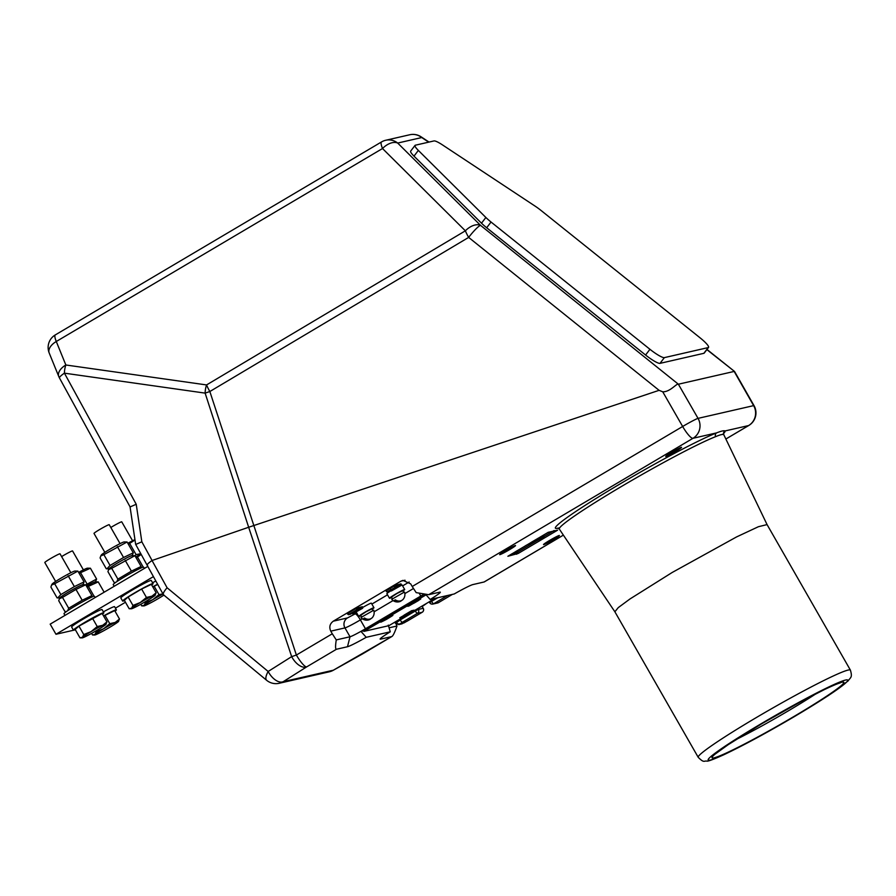 <?xml version="1.0" encoding="UTF-8"?>
<svg xmlns="http://www.w3.org/2000/svg" width="896" height="896" viewBox="0 0 896 896"><rect width="100%" height="100%" fill="white"/><g stroke="black" fill="none" stroke-linecap="round" stroke-linejoin="round"><path stroke-width="1.34" d="M55.574 581.504A13.194 0.862 150.2 0 0 52.147 584.08L51.587 585.043L54.667 583.744L77.874 571.099L74.894 571.054A13.194 0.862 150.2 0 0 67.211 574.638A13.194 0.862 150.2 0 0 55.574 581.504M59.875 597.923L57.098 597.89L50.893 587.059L51.587 585.043M82.824 584.898A13.194 0.862 150.2 0 0 76.25 587.664A13.194 0.862 150.2 0 0 63.403 595.168A13.194 0.862 150.2 0 0 60.077 597.923M57.725 597.923L60.861 594.574L74.357 586.589L84.078 581.918L82.925 584.73M84.078 581.918L77.874 571.099M74.357 586.589L68.152 575.77M60.861 594.574L54.667 583.744M95.346 582.03A13.194 0.862 150.2 0 0 87.035 585.738A13.194 0.862 150.2 0 0 86.442 586.051A13.194 0.862 150.2 0 1 87.035 585.738A13.194 0.862 150.2 0 1 95.256 581.851L98.235 581.896L104.149 592.222M86.979 586.992L98.235 581.896M94.058 596.243L88.514 586.566M141.019 554.142A13.194 0.862 150.2 0 0 135.643 556.954A13.194 0.862 150.2 0 1 136.226 556.629A13.194 0.862 150.2 0 1 141.019 554.142M136.181 557.883L141.187 554.456M143.259 567.146L137.715 557.469M134.949 539.65A13.194 0.862 150.2 0 0 128.408 542.965A13.194 0.862 150.2 0 0 127.814 543.278M128.352 544.219L135.005 540.008M134.971 555.766L136.08 554.624L140.773 553.706M136.08 554.624L129.886 543.794M132.026 555.789A13.194 0.862 150.2 0 0 125.451 558.555A13.194 0.862 150.2 0 0 112.605 566.059A13.194 0.862 150.2 0 0 109.178 568.646L108.618 569.61L111.686 568.31L134.904 555.666L131.925 555.621A13.194 0.862 150.2 0 0 124.242 559.205A13.194 0.862 150.2 0 0 112.605 566.059A13.194 0.862 150.2 0 0 109.278 568.814M115.595 582.49L114.117 582.445L107.923 571.626L108.618 569.61M116.883 581.605L117.891 579.141L131.387 571.155L141.109 566.485L140.582 568.176M141.109 566.485L134.904 555.666M131.387 571.155L125.182 560.336M117.891 579.141L111.686 568.31M114.755 582.49L115.819 582.333M104.776 552.395A13.194 0.862 150.2 0 0 101.349 554.982L100.789 555.934L103.869 554.646L127.075 541.99L124.096 541.957A13.194 0.862 150.2 0 0 116.413 545.541A13.194 0.862 150.2 0 0 104.776 552.395M109.077 568.814L106.288 568.781L100.094 557.95L100.789 555.934M106.926 568.814L110.062 565.477L123.558 557.491L133.28 552.821L132.126 555.621M133.28 552.821L127.075 541.99M123.558 557.491L117.354 546.661M110.062 565.477L103.869 554.646M426.082 594.854L363.899 631.389L388.954 625.643L435.098 598.349M425.398 595.011L425.062 594.429M424.29 594.306L363.317 630.37L363.899 631.389M411.174 611.8L402.461 616.896L413.078 610.725L405.194 614.578M401.755 617.03L413.067 610.714M409.718 612.752L400.523 617.68L409.259 613.446L414.03 610.176L407.434 613.424L411.645 610.669L403.962 615.216L409.998 612.584L406.605 614.589M414.03 610.176L408.453 613.155M406.526 614.634L400.501 617.658M412.35 610.512L403.962 615.216M413.291 610.299L407.512 613.368M407.21 613.805L412.037 610.915M406.269 614.018L411.096 611.128M400.725 617.266L402.606 616.202M403.547 615.63L399.762 617.814M407.613 606.222A14.616 0.952 -29.8 0 1 408.072 605.629L408.072 605.629A14.616 0.952 -29.8 0 0 407.624 606.256L407.613 606.222A14.616 0.952 -29.8 0 0 407.624 606.245A14.616 0.952 -29.8 0 0 409.237 605.83L420.694 599.054A14.616 0.952 150.2 0 0 420.694 598.998A14.616 0.952 150.2 0 0 420.672 598.976A14.616 0.952 150.2 0 0 417.077 600.298L414.49 601.832A9.128 0.594 150.2 0 1 416.696 600.925L410.536 604.542A9.128 0.594 -29.8 0 1 410.301 604.542M416.797 600.936L410.547 604.565A9.128 0.594 -29.8 0 1 410.312 604.565A9.128 0.594 -29.8 0 1 410.682 604.117L408.072 605.629L410.682 604.117M420.381 599.234L409.506 605.64L420.381 599.234A14.246 0.93 150.2 0 0 420.37 599.178A14.246 0.93 150.2 0 0 416.998 600.41L415.117 601.518A9.498 0.616 150.2 0 1 417.01 600.746L410.245 604.755A9.498 0.616 -29.8 0 1 409.998 604.744A9.498 0.616 -29.8 0 1 409.976 604.722A9.498 0.616 -29.8 0 1 410.122 604.475M407.938 606.054A14.246 0.93 -29.8 0 0 409.506 605.64L409.506 605.64A14.246 0.93 -29.8 0 1 407.938 606.077A14.246 0.93 -29.8 0 1 408.352 605.528L410.222 604.419A9.498 0.616 -29.8 0 0 409.998 604.744L409.976 604.722M416.998 600.723A9.498 0.616 150.2 0 0 415.374 601.362M414.512 601.854L417.077 600.298A14.616 0.952 150.2 0 1 420.694 598.998L420.672 598.976M414.882 602.605L418.858 600.309L414.893 602.549M414.154 603.075L418.858 600.309M414.131 603.053L412.899 603.691M416.17 601.798L411.611 604.442M412.832 603.042L414.4 601.989L412.642 603.053M414.411 602.011L410.502 604.016M412.171 603.277L413.93 602.235M410.973 603.77L411.813 603.579M380.8 622.194A17.539 1.142 150.2 0 0 386.546 619.338A17.539 1.142 150.2 0 0 392.851 615.406A17.539 1.142 150.2 0 0 392.84 615.362A17.539 1.142 150.2 0 0 391.003 615.821L390.992 615.798A17.539 1.142 150.2 0 0 383.544 619.998A17.539 1.142 150.2 0 0 380.789 622.171L380.8 622.194A17.539 1.142 150.2 0 1 383.566 620.021L383.544 619.998M392.84 615.362L392.818 615.339A17.539 1.142 150.2 0 0 392.818 615.339A17.539 1.142 150.2 0 0 390.992 615.798M391.003 615.821A17.539 1.142 150.2 0 0 383.566 620.021M392.336 615.675A16.957 1.109 150.2 0 0 392.325 615.653A16.957 1.109 150.2 0 0 390.656 616.056A16.957 1.109 150.2 0 0 383.858 619.898A16.957 1.109 150.2 0 0 381.338 621.88A16.957 1.109 150.2 0 0 386.579 619.27A16.957 1.109 150.2 0 0 392.336 615.675L392.325 615.653A16.957 1.109 150.2 0 0 392.325 615.642A16.957 1.109 150.2 0 1 386.557 619.248L386.557 619.248A16.957 1.109 150.2 0 1 381.382 621.824M389.816 616.986L385.034 619.45M387.016 618.509L385.986 619.069L387.027 618.542M384.306 619.83L385.078 619.382M387.979 617.624L387.218 618.072L387.923 617.859M388.002 617.646L387.229 618.106M386.086 618.867L387.139 618.15L386.008 618.856M387.15 618.173L385 619.338M681.341 447.317A9.139 0.594 -29.8 0 1 681.542 447.306A9.139 0.594 -29.8 0 1 675.035 451.752A9.139 0.594 -29.8 0 1 665.963 456.411A9.139 0.594 -29.8 0 1 665.717 456.366A9.139 0.594 -29.8 0 1 672.773 451.685A9.139 0.594 -29.8 0 1 681.341 447.317M559.138 535.506A9.139 0.594 -29.8 0 1 559.339 535.483A9.139 0.594 -29.8 0 1 552.843 539.93A9.139 0.594 -29.8 0 1 543.771 544.6A9.139 0.594 -29.8 0 1 543.525 544.544A9.139 0.594 -29.8 0 1 550.581 539.862A9.139 0.594 -29.8 0 1 559.138 535.506M515.29 545.541A9.139 0.594 -29.8 0 1 515.491 545.53A9.139 0.594 -29.8 0 1 508.995 549.976A9.139 0.594 -29.8 0 1 499.912 554.635A9.139 0.594 -29.8 0 1 499.677 554.59A9.139 0.594 -29.8 0 1 506.722 549.909A9.139 0.594 -29.8 0 1 515.29 545.541M364.683 618.139L363.317 618.856L364.482 618.016A7.336 6.149 -125.6 0 0 372.77 617.053A7.459 7.459 0 0 0 373.722 610.21L360.987 617.501A7.459 7.459 0 0 0 368.85 619.853A7.336 6.149 54.4 0 0 370.944 618.643M372.176 609.179A8.77 0.571 150.2 0 0 373.946 607.723L371.336 603.165A8.77 0.571 150.2 0 0 371.112 603.165A8.77 0.571 150.2 0 0 362.533 607.555M373.946 607.723A8.77 0.571 150.2 0 0 373.722 607.723A8.77 0.571 150.2 0 0 365.254 612.046A8.77 0.571 150.2 0 0 358.725 616.437A8.77 0.571 150.2 0 0 358.96 616.448A8.77 0.571 150.2 0 0 360.886 615.653M395.427 599.95L394.072 600.656L395.237 599.827A7.336 6.149 -125.6 0 0 403.514 598.864A7.459 7.459 0 0 0 404.477 592.021L391.742 599.312A7.459 7.459 0 0 0 399.594 601.664A7.336 6.149 54.4 0 0 401.688 600.454M402.92 590.99A8.77 0.571 150.2 0 0 404.701 589.534L402.091 584.976A8.77 0.571 150.2 0 0 401.274 585.166M404.701 589.534A8.77 0.571 150.2 0 0 395.214 594.328A8.77 0.571 150.2 0 0 389.48 598.248A8.77 0.571 150.2 0 0 391.642 597.464M395.629 623.224L400.21 619.942A2.923 0.616 59.4 0 0 402.282 622.306L399.526 624.277L404.186 622.821L422.173 612.27A2.923 2.856 -102.9 0 0 423.192 608.306L422.072 606.166M426.709 603.31L421.781 606.234M421.792 606.222L426.787 603.266M120.064 543.637L109.222 524.698A8.77 0.571 150.2 0 0 107.061 525.493A8.77 0.571 150.2 0 0 98.605 530.163A8.77 0.571 150.2 0 0 94.002 533.422L104.843 552.35M114.173 586.286L113.21 584.606A17.539 1.142 -29.8 0 1 124.667 576.755A17.539 1.142 -29.8 0 1 143.651 567.168L144.368 568.422M132.586 540.77L121.744 521.83A8.77 0.571 150.2 0 0 119.594 522.626A8.77 0.571 150.2 0 0 110.813 527.486M64.971 615.395L64.008 613.704A17.539 1.142 -29.8 0 1 75.466 605.853A17.539 1.142 -29.8 0 1 94.45 596.277L95.166 597.531M75.981 589.434L85.702 584.763L82.723 584.73A13.194 0.862 -29.8 0 0 75.04 588.314A13.194 0.862 -29.8 0 0 63.403 595.168A13.194 0.862 -29.8 0 0 59.976 597.755L59.416 598.707L62.496 597.419L75.981 589.434L82.186 600.264L68.69 608.238L67.682 610.702M66.618 611.43L64.926 611.554L58.722 600.723L59.416 598.707M155.814 581.022A17.539 1.142 150.2 0 0 152.566 582.758M157.584 584.214A17.539 1.142 150.2 0 0 152.746 586.824M102.514 614.107A17.539 1.142 150.2 0 0 103.869 612.73L102.054 609.56A17.539 1.142 150.2 0 0 83.082 619.147A17.539 1.142 150.2 0 0 71.624 626.998L73.427 630.168A17.539 1.142 150.2 0 0 75.309 629.686M103.869 612.73A17.539 1.142 150.2 0 0 84.896 622.306A17.539 1.142 150.2 0 0 73.427 630.168M151.704 584.998A17.539 1.142 150.2 0 0 153.07 583.621L151.256 580.462A17.539 1.142 150.2 0 0 132.283 590.038A17.539 1.142 150.2 0 0 120.814 597.901L122.629 601.059A17.539 1.142 150.2 0 0 124.499 600.578M153.07 583.621A17.539 1.142 150.2 0 0 134.086 593.208A17.539 1.142 150.2 0 0 122.629 601.059M70.862 572.734L60.021 553.806A8.77 0.571 150.2 0 0 57.859 554.602A8.77 0.571 150.2 0 0 49.403 559.272A8.77 0.571 150.2 0 0 44.8 562.52L55.642 581.459M95.446 581.851L96.611 579.051L90.406 568.221L79.15 573.317M85.77 584.875L96.611 579.051M90.406 568.221L87.427 568.187A13.194 0.862 150.2 0 0 79.206 572.062A13.194 0.862 150.2 0 0 78.613 572.387M83.395 569.867L72.554 550.939A8.77 0.571 150.2 0 0 70.392 551.734A8.77 0.571 150.2 0 0 61.611 556.595M396.603 586.589L387.027 591.965L396.603 586.589M396.626 584.83L396.973 586.32L396.626 584.83L393.803 586.107L394.912 587.138L393.803 586.107M400.926 585.592L391.35 590.979L400.926 585.592M400.971 583.845L401.307 585.334L400.971 583.845L399.045 584.506M362.298 608.451L352.722 613.827L362.298 608.451M362.342 606.704L362.678 608.182L362.342 606.704L360.416 607.354M531.115 542.427L538.541 538.037M525.134 545.966L526.49 545.16M559.742 527.755A97.731 6.384 -29.8 0 1 619.282 484.389A97.731 6.384 -29.8 0 1 716.587 432.891A2.923 2.666 -111.3 0 0 715.646 436.643A94.808 6.194 150.2 0 0 621.253 486.595A94.808 6.194 150.2 0 0 559.317 529.077L557.782 528.08M850.416 670.141C852.6 677.734 850.618 677.141 848.086 680.949L828.374 695.565L795.267 716.072C767.144 732.603 743.344 745.494 723.856 754.734C713.798 759.27 708.154 761.398 706.922 761.13C703.909 760.525 704.256 763.426 698.219 757.31A87.696 5.734 -29.8 0 1 755.53 718.032A87.696 5.734 -29.8 0 1 850.416 670.141L767.066 524.597L758.408 526.714L736.568 536.928L672.168 572.488L629.978 598.965L618.262 607.611L614.88 611.789L559.317 529.077M130.402 506.811L136.226 504.269L64.411 373.162A14.616 2.229 151.3 0 0 59.483 378L130.043 506.822L135.654 544.354L163.363 594.675L266.627 680.288A14.616 5.051 -50.4 0 1 268.15 671.474A14.616 7.986 -122.2 0 0 268.61 672.314A14.616 7.986 -122.2 0 0 283.203 681.688L306.712 666.859A14.616 7.986 -122.2 0 1 292.13 657.485A14.616 7.986 -122.2 0 1 291.659 656.634L296.374 655.043L209.843 391.518L468.653 237.406L659.086 390.331L248.662 527.262L291.659 656.634L268.15 671.474L167.093 587.765L152.029 560.515L248.662 527.262L205.128 393.12A14.616 7.694 -81.9 0 1 206.562 384.933A14.616 3.035 59.2 0 0 209.843 391.518L205.128 393.12L64.411 373.162A14.616 7.694 -81.9 0 1 65.845 364.986L56.28 341.499L382.514 148.523A14.616 8.803 -45.2 0 1 397.69 143.058L421.736 137.547A14.616 5.275 123.5 0 0 421.075 136.808L421.075 136.808A14.616 14.616 0 0 0 409.752 134.758A14.616 14.258 77.1 0 1 421.736 137.547L428.702 142.15M725.861 439.006L748.586 425.566A14.616 14.258 77.1 0 0 753.637 405.63L734.16 371.437L678.373 384.216C676.446 383.275 670.298 392 662.738 391.81L682.651 426.485L412.205 586.499L416.181 592.626L428.669 594.698L692.989 438.301A14.616 3.091 -120.6 0 1 682.651 426.485A14.616 0.829 150.1 0 1 682.674 426.462A14.616 0.829 150.1 0 1 698.04 418.365L753.637 405.63A14.616 1.075 -29.7 0 1 754.04 405.664L734.53 371.459L706.989 349.451M706.854 349.619L734.507 371.437M548.195 532.325L557.592 530.174L518.235 553.448L507.886 556.259L548.195 532.325M563.382 535.136L484.187 581.963L472.942 584.562A21.93 1.434 -29.8 0 0 454.227 593.97L430.17 599.48A21.93 1.434 150.2 0 0 440.227 592.122A21.93 1.434 150.2 0 0 439.746 592.166L428.669 594.698M397.902 586.118L388.528 591.64L399.336 585.782L390.768 590.363L397.902 586.118L397.555 584.629L396.693 585.043M399.336 585.782L399 584.293L397.645 584.976M362.331 618.755L360.382 619.909A14.616 0.952 -29.8 0 1 344.949 627.906L330.77 631.154C328.966 627.11 329.806 623.784 333.278 621.186L400.904 581.179L402.898 580.384L410.682 583.867L412.205 586.499M359.262 608.966L349.899 614.488L360.696 608.642L352.139 613.222L359.262 608.966L358.926 607.477L357.314 608.339M360.696 608.642L360.36 607.152L359.005 607.824M357.538 609.358L357.202 607.88L356.093 608.44L347.312 613.693L348.421 614.734L357.538 609.358L348.421 614.734M393.938 586.23L385.918 590.923L387.027 591.965M390.421 591.091A8.77 0.571 150.2 0 0 386.87 593.701L389.48 598.248M660.005 363.362L664.373 357.627A14.616 2.498 -142.7 0 1 649.947 349.294L645.579 355.029A14.616 2.498 37.3 0 0 660.005 363.362L703.864 353.315L708.221 347.581A14.616 2.498 37.3 0 0 708.557 347.39A14.616 2.498 37.3 0 0 700.056 337.814L541.15 210.549A14.616 2.498 37.3 0 0 535.17 206.17L442.456 144.894A14.616 2.498 37.3 0 0 434 140.93L415.363 145.208A14.616 2.498 -142.7 0 0 415.027 145.398L410.67 151.122A14.616 2.498 37.3 0 0 413.997 156.139L418.354 150.416A14.616 2.498 -142.7 0 1 415.027 145.398M645.579 355.029L486.674 227.752L491.042 222.029A14.616 2.498 -142.7 0 1 485.867 217.47L418.354 150.416M485.867 217.47L481.51 223.194A14.616 2.498 37.3 0 0 486.674 227.752M481.51 223.194L413.997 156.139M708.557 347.39L704.189 353.125A14.616 2.498 -142.7 0 1 703.864 353.315M664.373 357.627L708.221 347.581M649.947 349.294L491.042 222.029M329.347 671.798A14.616 14.616 0 0 0 333.222 670.309A14.616 2.262 60.8 0 0 333.334 670.208A14.616 14.258 77.1 0 1 329.347 671.798L279.216 683.278A14.616 14.258 77.1 0 0 283.203 681.688L333.334 670.208L391.731 636.597L380.699 639.128A21.93 1.434 -29.8 0 1 380.117 639.005A21.93 1.434 -29.8 0 1 390.275 631.803L388.282 625.106M389.077 627.816L396.973 626.013C394.733 632.531 392.986 636.059 391.731 636.597L362.152 654.136A14.616 3.046 59.4 0 1 361.962 654.203A14.616 2.262 60.8 0 1 361.85 654.304L333.222 670.309M396.973 626.013L396.054 623.963M425.813 594.541L430.17 599.48M330.77 631.154L332.293 633.786L296.374 655.043A14.616 3.091 -120.6 0 0 306.712 666.859L336.459 649.253L347.491 646.733A21.93 1.434 150.2 0 0 366.206 637.314L360.954 631.366A14.616 0.952 150.2 0 0 365.456 628.768L420.806 596.03A14.616 0.952 150.2 0 0 423.797 594.216M333.278 621.186L347.469 617.938A7.314 7.134 -102.9 0 0 344.949 627.906L350.022 636.765A14.616 0.952 -29.8 0 0 360.954 631.366L363.541 630.773M366.206 637.314L390.275 631.803M55.485 334.835A14.616 3.069 59.4 0 0 55.294 334.914L381.517 141.938A14.616 3.069 -120.6 0 0 382.514 148.523L465.371 230.821A14.616 8.803 -45.2 0 1 480.547 225.355L678.373 384.216L698.04 418.365A14.616 14.258 77.1 0 1 692.989 438.301L716.587 432.891C721.19 431.054 724.002 430.416 724.998 430.965A97.731 6.384 -29.8 0 1 722.602 434.448M347.491 646.733L350.022 636.765L336.269 639.912L332.293 633.786M336.459 649.253C335.35 649.253 335.283 646.139 336.269 639.912M659.086 390.331L662.693 391.787M381.707 141.859A14.616 14.258 77.1 0 1 397.69 143.058L480.547 225.355A14.616 2.128 128.8 0 0 468.653 237.406A14.616 3.035 59.2 0 1 465.371 230.821L206.562 384.933L65.845 364.986A14.616 8.254 -22.2 0 0 58.766 376.488A14.616 14.616 0 0 0 59.483 378M136.013 544.342L141.837 541.8L136.226 504.269M147.594 565.466C146.25 565.163 147.728 563.517 152.029 560.515M164.002 595.146C162.411 594.395 163.442 591.942 167.093 587.765M767.077 524.608L723.856 434.84A94.808 6.194 150.2 0 0 723.811 434.773C723.195 433.989 720.474 434.616 715.646 436.643M723.811 434.773A2.923 2.912 141.7 0 1 724.998 430.965L748.586 425.566A14.616 3.046 59.4 0 0 748.776 425.488A14.616 14.616 0 0 0 754.04 405.664M529.603 544.667L540.434 537.824L528.685 545.238L544.062 536.771L529.525 544.387M544.062 536.771L543.637 535.024L544.062 536.771M537.309 538.765L533.154 541.229M153.395 576.643L55.978 634.267L50.176 624.142L147.75 566.429M115.035 611.229A17.539 1.142 150.2 0 0 116.402 609.862L114.587 606.693A17.539 1.142 150.2 0 0 103.376 611.856M125.462 602.246L115.438 608.182M75.387 629.821L74.178 630.101M73.674 630.213L55.978 634.267M86.89 583.722L80.685 572.902M154.896 595.504L156.162 592.782L151.917 596.187A13.888 0.907 -29.8 0 1 155.31 595.067A13.888 0.907 -29.8 0 1 154.896 595.504A13.888 0.907 -29.8 0 1 146.261 601.149A13.888 0.907 150.2 0 1 134.658 607.477A13.888 0.907 -29.8 0 1 131.365 608.776A13.888 0.907 -29.8 0 1 131.678 608.16A13.888 0.907 -29.8 0 1 140.314 602.515A13.888 0.907 -29.8 0 1 151.917 596.187L146.44 597.453L140.314 602.515L132.955 605.438L131.678 608.16L129.181 608.742L131.365 608.776M118.227 621.746L119.493 619.013L115.248 622.429A13.888 0.907 -29.8 0 1 118.642 621.298A13.888 0.907 -29.8 0 1 118.227 621.746A13.888 0.907 -29.8 0 1 109.592 627.39A13.888 0.907 150.2 0 1 97.989 633.718A13.888 0.907 -29.8 0 1 94.696 635.018A13.888 0.907 -29.8 0 1 95.01 634.39A13.888 0.907 -29.8 0 1 103.645 628.746A13.888 0.907 -29.8 0 1 115.248 622.429L109.771 623.683L103.645 628.746L96.275 631.669L95.01 634.39L92.512 634.973L94.696 635.018M105.694 624.613L106.96 621.88L102.715 625.296A13.888 0.907 -29.8 0 1 106.109 624.176A13.888 0.907 -29.8 0 1 105.694 624.613A13.888 0.907 -29.8 0 1 97.059 630.258A13.888 0.907 150.2 0 1 85.456 636.586A13.888 0.907 -29.8 0 1 82.163 637.885A13.888 0.907 -29.8 0 1 82.477 637.269A13.888 0.907 -29.8 0 1 91.112 631.624A13.888 0.907 -29.8 0 1 102.715 625.296L97.238 626.55L91.112 631.624L83.754 634.536L82.477 637.269L79.979 637.84L82.163 637.885M163.856 595.168A13.888 0.907 -29.8 0 1 158.794 598.282A13.888 0.907 150.2 0 1 147.179 604.61A13.888 0.907 -29.8 0 1 143.898 605.909A13.888 0.907 -29.8 0 1 144.211 605.293A13.888 0.907 -29.8 0 1 152.835 599.648A13.888 0.907 -29.8 0 1 163.005 594.026M162.949 593.914L158.973 594.586L152.835 599.648L145.477 602.56L144.211 605.293L141.714 605.875L143.898 605.909M129.181 608.742L124.354 600.32L128.128 597.016L141.624 589.03L151.346 584.36L156.162 592.782M141.624 589.03L146.44 597.453M128.128 597.016L132.955 605.438M103.622 616.056L114.677 610.59L119.493 619.013M104.955 615.272L109.771 623.683M95.872 630.952L96.275 631.669M91.594 633.382L92.512 634.973M79.979 637.84L75.163 629.429L78.926 626.114L102.144 613.469L106.96 621.88M92.422 618.139L97.238 626.55M78.926 626.114L83.754 634.536M152.824 586.947L157.718 584.45M154.146 586.163L158.973 594.586M145.074 601.854L145.477 602.56M140.795 604.274L141.714 605.875M116.402 609.862A17.539 1.142 150.2 0 0 103.555 615.922M62.496 597.419L68.69 608.238M82.186 600.264L91.907 595.594L85.702 584.763M91.392 597.274L91.907 595.594M431.166 600.678L431.581 601.384L429.744 602.706A2.923 2.856 77.1 0 0 433.642 603.758L438.424 602.661A2.923 0.616 59.4 0 0 438.469 602.638A2.923 0.616 59.4 0 0 438.502 602.616A2.923 2.923 0 0 1 437.629 602.974A2.923 2.856 -102.9 0 0 438.424 602.661L452.402 594.384L438.469 602.638M407.131 621.174A2.923 0.616 -120.6 0 1 407.109 621.197L422.206 612.259A2.923 0.616 59.4 0 0 422.206 612.259L417.379 613.368A2.923 2.856 -102.9 0 0 418.41 609.403L415.318 611.005L414.915 610.288M395.45 623.224L398.731 624.59A2.923 2.856 -102.9 0 0 399.526 624.277M403.637 592.245L402.73 590.666L396.883 593.522L391.44 597.128L392.347 598.707M394.072 600.656A7.336 6.149 54.4 0 0 399.594 601.664M372.893 610.434L371.986 608.854L366.128 611.71L360.696 615.317L361.603 616.896M363.317 618.856A7.336 6.149 54.4 0 0 368.85 619.853M407.064 621.208A2.923 0.616 -120.6 0 0 407.109 621.197L401.643 623.93A2.923 2.856 -102.9 0 0 402.438 623.605M396.334 622.418A2.923 2.453 54.4 0 0 399.941 623.784M760.715 724.002A80.394 5.253 150.2 0 0 710.293 760.077A80.394 5.253 150.2 0 0 795.166 716.117A80.394 5.253 150.2 0 0 845.589 680.042A80.394 5.253 150.2 0 0 760.715 724.002M794.214 716.33A75.936 4.962 -29.8 0 1 714.045 757.859A75.936 4.962 -29.8 0 1 761.667 723.789A75.936 4.962 -29.8 0 1 841.848 682.259A75.936 4.962 -29.8 0 1 794.214 716.33M735.84 739.67A68.622 4.491 150.2 0 0 789.062 710.416A68.622 4.491 150.2 0 0 816.166 693.661M484.019 582.019L563.36 535.102M405.037 580.227L400.904 581.179M347.469 617.938L356.765 613.01M371.862 604.083L387.509 594.821M402.606 585.894L409.17 582.008M380.699 639.128L380.968 638.075M554.154 530.51L544.006 536.514M539.717 539.056L517.507 552.182L518.235 553.448M516.589 551.018L517.507 552.182L515.973 552.989L516.69 554.254M516.107 551.309A1.467 1.422 -102.9 0 0 515.973 552.989L511.56 553.997M152.074 560.493L141.837 541.8M419.25 593.32L420.806 596.03M413.414 588.538L404.846 593.611M393.086 600.566L374.102 611.8M355.186 613.939A7.314 1.534 -120.6 0 1 360.382 619.909L365.456 628.768M49.202 353.002A14.616 14.616 0 0 1 55.294 334.914A14.616 3.069 59.4 0 0 56.28 341.499A14.616 8.254 -22.2 0 0 49.202 353.002L58.766 376.488M542.83 537.208L542.136 535.909M540.434 537.824L539.997 537.174M543.413 536.917L543.043 535.371M361.592 608.429L361.245 606.939M360.371 608.787L359.778 607.421M358.635 609.291L357.806 608.037M400.232 585.581L399.885 584.091M356.91 609.683L356.093 608.44M348.802 614.477L347.984 613.234M399 585.939L398.406 584.562M397.264 586.432L396.872 585.838M390.701 589.646L390.118 588.269M395.909 586.566L395.562 585.077M417.906 608.518L418.41 609.403L423.192 608.306L422.005 606.189M423.27 608.317A2.923 2.923 0 0 1 422.206 612.259A2.923 0.616 59.4 0 0 422.24 612.226M437.73 597.755L431.581 601.384A2.923 0.616 59.4 0 0 433.642 603.758L447.619 595.482M402.282 622.306L417.379 613.368A2.923 0.616 -120.6 0 1 415.318 611.005L400.21 619.942L399.795 619.237M66.394 611.587L65.554 611.587M715.008 754.186L728.067 744.766L761.768 723.744L801.494 701.322L824.432 689.573C839.899 682.259 840.493 682.998 839.989 683.021M698.219 757.31L614.869 611.766M725.872 439.029L748.776 425.488M409.752 134.758L385.694 140.269A14.616 14.616 0 0 0 381.517 141.938M429.027 142.072L421.075 136.808M266.627 680.288A14.616 14.616 0 0 0 279.216 683.278M723.856 434.84L723.531 433.339M541.218 537.432L541.027 536.57M437.629 602.974L432.846 604.072A2.923 2.923 0 0 1 429.677 602.706L429.173 601.854M426.854 603.232L423.125 605.875M398.731 624.59L401.643 623.93M395.438 623.224L394.834 622.171M356.205 612.046L358.725 616.437"/></g></svg>
